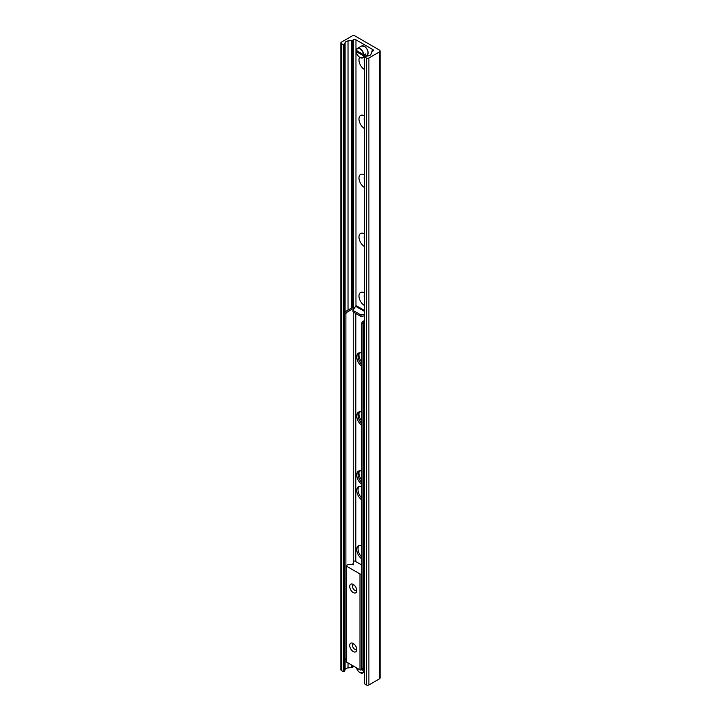 <?xml version="1.0" encoding="UTF-8"?>
<svg xmlns="http://www.w3.org/2000/svg" width="721" height="721" viewBox="0 0 721 721"><rect width="100%" height="100%" fill="white"/><g stroke="black" fill="none" stroke-linecap="round" stroke-linejoin="round"><path stroke-width="1.08" d="M364.294 69.387A7.724 4.461 60 0 1 359.662 57.329M364.294 59.005A4.065 2.343 -120 0 0 364.294 61.177M364.294 128.392A7.724 4.461 60 0 1 358.968 119.01A7.724 4.461 60 0 1 364.294 115.784M364.294 118.019A4.065 2.343 -120 0 0 364.294 120.191M364.294 187.406A7.724 4.461 60 0 1 358.968 178.015A7.724 4.461 60 0 1 364.294 174.788M364.294 177.024A4.065 2.343 -120 0 0 364.294 179.196M364.294 246.411A7.724 4.461 60 0 1 358.968 237.029A7.724 4.461 60 0 1 364.294 233.802M364.294 236.028A4.065 2.343 -120 0 0 364.294 238.2M364.294 305.416A7.724 4.461 60 0 1 358.968 296.034A7.724 4.461 60 0 1 364.294 292.807M364.294 295.042A4.065 2.343 -120 0 0 364.294 297.214M361.87 362.293A7.724 4.461 60 0 1 359.409 352.803M361.87 421.298A7.724 4.461 60 0 1 359.409 411.817M361.87 480.312A7.724 4.461 60 0 1 359.409 470.822M351.974 36.05A2.262 1.307 180 0 1 355.165 36.05L379.435 50.064A2.262 1.307 180 0 1 380.102 50.984A2.262 1.307 180 0 1 379.435 51.912L368.9 57.995A1.802 1.045 180 0 1 366.34 57.995L364.294 56.626L368.043 55.877A3.614 2.082 0 0 0 370.982 54.183L371.621 52.074A1.802 1.045 180 0 1 372.126 51.524L372.892 51.074A1.802 1.045 0 0 0 373.415 50.344A1.802 1.045 0 0 0 372.892 49.605L355.967 39.826A1.802 1.045 0 0 0 353.407 39.826L352.641 40.277A1.802 1.045 180 0 1 351.677 40.565L348.027 40.935A3.614 2.082 0 0 0 345.098 42.629L344.548 44.423L343.25 44.666L341.43 43.611A1.802 1.045 180 0 1 340.898 42.872A1.802 1.045 180 0 1 341.43 42.133L351.974 36.05M364.294 56.626L364.294 683.589L366.34 684.95A1.802 1.045 0 0 0 368.9 684.95L379.435 678.867A2.262 1.307 0 0 0 380.102 677.947L380.102 50.984M340.898 42.872L340.898 669.827A1.802 1.045 0 0 0 341.43 670.566L343.25 671.621L344.548 671.386L345.098 669.584A3.614 2.082 180 0 1 348.027 667.889L351.677 667.52A1.802 1.045 0 0 0 352.641 667.231L353.407 666.79A1.802 1.045 180 0 1 354.218 666.519M356.76 590.535A4.966 2.866 60 0 1 353.245 592.563A4.966 2.866 60 0 1 349.73 586.479A4.966 2.866 60 0 1 353.245 584.452A4.966 2.866 60 0 1 356.76 590.535M354.029 585.01A3.001 1.73 -120 0 0 353.137 585.11A3.001 1.73 -120 0 0 352.515 586.479A3.001 1.73 -120 0 0 353.822 589.499A3.001 1.73 -120 0 0 356.138 590.31A3.001 1.73 -120 0 0 356.67 589.58M356.76 649.549A4.966 2.866 60 0 1 353.245 651.577A4.966 2.866 60 0 1 349.73 645.484A4.966 2.866 60 0 1 353.245 643.456A4.966 2.866 60 0 1 356.76 649.549M354.029 644.015A3.001 1.73 -120 0 0 353.137 644.114A3.001 1.73 -120 0 0 352.515 645.484A3.001 1.73 -120 0 0 353.822 648.512A3.001 1.73 -120 0 0 356.138 649.315A3.001 1.73 -120 0 0 356.67 648.594M361.87 573.61L361.266 573.961A0.901 0.523 180 0 1 359.986 573.961L346.513 566.174A0.901 0.523 180 0 1 346.513 565.444L347.468 564.885A0.901 0.523 180 0 1 347.946 564.741L351.262 564.408A0.901 0.523 180 0 1 352.19 564.642A0.901 0.523 0 0 0 353.434 563.93A0.901 0.523 180 0 1 353.02 563.389L353.605 561.479A0.901 0.523 180 0 1 355.129 561.199L361.87 565.093M346.242 565.814L346.242 661.698A0.901 0.523 0 0 0 346.513 662.067L359.986 669.845A0.901 0.523 0 0 0 361.266 669.845L362.221 669.295A0.901 0.523 0 0 0 362.474 669.016L362.555 668.746M361.87 484.431A8.129 4.696 60 0 1 357.084 477.266A8.129 4.696 60 0 1 358.445 471.164A8.129 4.696 60 0 1 361.87 471.237M359.13 470.876A8.129 4.696 -120 0 0 361.87 482.619M361.87 425.426A8.129 4.696 60 0 1 357.084 418.261A8.129 4.696 60 0 1 358.445 412.151A8.129 4.696 60 0 1 361.87 412.232M359.13 411.871A8.129 4.696 -120 0 0 361.87 423.606M361.87 366.412A8.129 4.696 60 0 1 357.084 359.247A8.129 4.696 60 0 1 358.445 353.146A8.129 4.696 60 0 1 361.87 353.218M359.13 352.866A8.129 4.696 -120 0 0 361.87 364.601M361.87 499.995A8.129 4.696 60 0 1 357.084 492.831A8.129 4.696 60 0 1 358.445 486.72A8.129 4.696 60 0 1 361.87 486.801M359.13 486.441A8.129 4.696 -120 0 0 361.87 498.184M361.87 559A8.129 4.696 60 0 1 357.084 551.835A8.129 4.696 60 0 1 358.445 545.734A8.129 4.696 60 0 1 361.87 545.806M359.13 545.455A8.129 4.696 -120 0 0 361.87 557.189M363.15 323.531L363.79 322.422L362.51 321.683L361.87 322.792L363.15 323.531L363.15 669.088L361.87 668.358L361.87 322.792M362.51 321.683L364.294 320.656M364.294 669.169L363.15 669.088M345.26 311.724L344.62 312.833L345.9 313.572L346.54 312.463L345.26 311.724L351.974 307.858A3.614 2.082 0 0 1 354.957 307.254M345.9 313.572L345.9 659.138L344.62 658.399L344.62 312.833M346.54 312.463L353.245 308.588A1.802 1.045 180 0 1 354.299 308.291M364.294 314.32L360.987 315.014L360.987 316.492L364.294 315.798M360.987 316.492L352.984 311.869L352.984 310.39L355.705 306.083A2.713 1.568 -60 0 1 356.841 306.065L364.294 310.363M360.987 315.014L352.984 310.39M363.79 322.422L364.294 322.125M363.916 54.751A5.417 3.127 -120 0 0 361.356 49.641A5.417 3.127 -120 0 0 357.409 48.415A5.417 3.127 -120 0 0 356.309 50.362L363.6 54.751L365.295 53.949L365.295 55.057L363.6 55.85L356.309 51.651L357.111 51.002M365.295 55.057A22.585 13.041 0 0 0 364.547 54.39M363.6 55.85A5.191 3.001 60 0 1 359.959 57.437A5.191 3.001 60 0 1 356.309 51.651L356.309 51.461M356.309 50.362L356.309 50.542A5.191 3.001 60 0 1 359.959 48.956A5.191 3.001 60 0 1 363.6 54.751M364.294 670.791L361.428 669.755M362.366 669.187L364.294 669.683M379.435 678.867L379.435 51.912M368.9 684.95L368.9 57.995M366.34 684.95L366.34 57.995M364.52 683.896L364.52 56.941M372.892 51.074L372.892 49.605M372.613 49.443L372.613 51.236L372.64 49.461M372.306 51.416L372.306 49.208M372.189 51.479L372.189 49.199M355.967 305.992L355.967 39.826M353.407 666.79L353.407 666.051M353.407 307.344L353.407 39.826M352.641 667.231L352.641 665.609M352.641 307.552L352.641 40.277M351.677 667.52L351.677 665.05M351.677 308.02L351.677 40.565M348.027 667.889L348.027 662.941M348.027 310.129L348.027 40.935M345.098 669.584L345.098 658.67M345.098 312.013L345.098 42.629M344.548 671.386L344.548 44.423M343.25 671.621L343.25 44.666M341.43 670.566L341.43 43.611M346.513 662.067L346.513 566.174M353.434 564.813L353.434 563.93M362.221 669.295L362.221 668.556M361.266 669.845L361.266 573.961M359.986 669.845L359.986 573.961M353.245 562.641L353.245 312.022M353.245 309.967L353.245 308.588M364.294 311.283L355.588 306.254M355.804 313.5L355.804 561.587M360.031 57.482A5.417 3.127 -120 0 0 362.825 57.797A5.417 3.127 -120 0 0 363.916 55.859M356.246 50.434L357.409 48.415L361.554 46.018A5.417 3.127 60 0 1 364.267 46.288A5.417 3.127 60 0 1 368.07 53.462A5.417 3.127 60 0 1 366.98 55.4L365.754 56.112M368.098 52.831A5.191 3.001 -120 0 0 364.429 46.378A5.191 3.001 -120 0 0 364.348 46.333M363.6 671.008A5.191 3.001 60 0 1 360.365 672.81A5.191 3.001 60 0 1 356.507 667.844M360.031 672.639A5.417 3.127 -120 0 0 362.825 672.954A5.417 3.127 -120 0 0 363.916 671.008M363.916 669.908A5.417 3.127 -120 0 0 363.853 669.421M363.501 669.295A5.191 3.001 60 0 1 363.6 669.899M372.604 51.245L372.604 49.407M356.246 51.57C356.967 55.796 359.157 57.869 362.825 57.797L364.294 56.95M361.554 46.018L364.375 46.27C368.098 49.262 368.963 52.3 366.98 55.4M356.453 667.808L358.193 671.134L359.815 672.585L362.825 672.954L364.294 672.107"/></g></svg>
